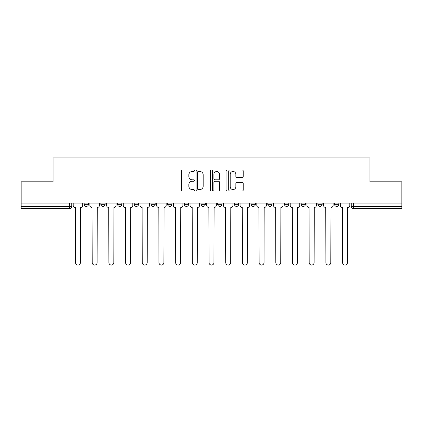 <?xml version="1.0" encoding="UTF-8"?>
<svg xmlns="http://www.w3.org/2000/svg" width="423" height="423" viewBox="0 0 423 423"><rect width="100%" height="100%" fill="white"/><g stroke="black" fill="none" stroke-linecap="round" stroke-linejoin="round"><path stroke-width="0.63" d="M194.379 170.755A0.735 0.735 0 0 0 193.644 170.02L182.487 170.02A1.052 1.052 0 0 0 181.435 171.072L181.435 189.975A1.052 1.052 0 0 0 182.487 191.027L193.644 191.027A0.735 0.735 0 0 0 194.379 190.292A0.735 0.735 0 0 0 193.644 189.557L192.201 189.557A3.363 3.363 0 0 1 188.843 186.194L188.843 184.618A3.363 3.363 0 0 1 192.201 181.261L193.644 181.261A0.735 0.735 0 0 0 194.379 180.526A0.735 0.735 0 0 0 193.644 179.791L192.201 179.791A3.363 3.363 0 0 1 188.843 176.428L188.843 174.852A3.363 3.363 0 0 1 192.201 171.489L193.644 171.489A0.735 0.735 0 0 0 194.379 170.755M251.088 203.098L251.088 204.277L255.37 204.277A2.141 2.141 0 0 1 253.229 206.419A2.141 2.141 0 0 1 251.088 204.277L251.088 203.098M234.4 203.098L234.4 204.277L238.678 204.277A2.141 2.141 0 0 1 236.536 206.419A2.141 2.141 0 0 1 234.4 204.277L234.4 203.098M150.937 204.277L150.937 203.098L150.937 204.277A2.141 2.141 0 0 0 153.078 206.419A2.141 2.141 0 0 1 150.937 204.277L155.22 204.277A2.141 2.141 0 0 1 153.078 206.419M134.25 203.098L134.25 204.277L138.527 204.277A2.141 2.141 0 0 1 136.386 206.419A2.141 2.141 0 0 1 134.25 204.277L134.25 203.098M117.557 203.098L117.557 204.277L121.835 204.277A2.141 2.141 0 0 1 119.693 206.419A2.141 2.141 0 0 1 117.557 204.277L117.557 203.098M100.864 204.277L100.864 203.098L100.864 204.277A2.141 2.141 0 0 0 103.006 206.419A2.141 2.141 0 0 1 100.864 204.277L105.142 204.277A2.141 2.141 0 0 1 103.006 206.419A2.141 2.141 0 0 0 105.142 204.277A2.141 2.141 0 0 1 103.006 206.419M84.172 204.277L84.172 203.098L84.172 204.277A2.141 2.141 0 0 0 86.313 206.419A2.141 2.141 0 0 1 84.172 204.277L88.449 204.277A2.141 2.141 0 0 1 86.313 206.419A2.141 2.141 0 0 0 88.449 204.277A2.141 2.141 0 0 1 86.313 206.419M242.194 177.427A1.052 1.052 0 0 0 243.246 176.375L243.246 171.072A1.052 1.052 0 0 0 242.194 170.02L229.8 170.02A1.052 1.052 0 0 0 228.753 171.072L228.753 189.975A1.052 1.052 0 0 0 229.8 191.027L242.194 191.027A1.052 1.052 0 0 0 243.246 189.975L243.246 183.571A1.052 1.052 0 0 0 242.194 182.519L236.891 182.519A1.052 1.052 0 0 0 235.838 183.571L235.838 186.749A2.808 2.808 0 0 1 233.031 189.557A2.808 2.808 0 0 1 230.223 186.749L230.223 174.302A2.808 2.808 0 0 1 233.031 171.489A2.808 2.808 0 0 1 235.838 174.302L235.838 176.375A1.052 1.052 0 0 0 236.891 177.427L242.194 177.427M21.15 203.098L21.15 181.805L53.034 181.805L53.034 157.948L369.966 157.948L369.966 181.805L401.85 181.805L401.85 203.098L21.15 203.098L21.15 206.419L71.762 206.419L71.762 203.098M210.58 171.072A1.052 1.052 0 0 0 209.533 170.02L197.139 170.02A1.052 1.052 0 0 0 196.087 171.072L196.087 189.975A1.052 1.052 0 0 0 197.139 191.027L209.533 191.027A1.052 1.052 0 0 0 210.58 189.975L210.58 171.072M213.467 170.02L225.861 170.02A1.052 1.052 0 0 1 226.913 171.072L226.913 189.975A1.052 1.052 0 0 1 225.861 191.027L220.557 191.027A1.052 1.052 0 0 1 219.511 189.975L219.511 182.308A1.052 1.052 0 0 0 218.458 181.261L214.942 181.261A1.052 1.052 0 0 0 213.89 182.308L213.89 190.292A0.735 0.735 0 0 1 213.155 191.027A0.735 0.735 0 0 1 212.42 190.292L212.42 171.072A1.052 1.052 0 0 1 213.467 170.02M351.238 203.098L351.238 206.419L401.85 206.419L401.85 208.56L353.379 208.56A2.141 2.141 0 0 1 351.238 206.419M401.85 203.098L401.85 206.419M69.621 203.098L69.621 208.56A2.141 2.141 0 0 0 71.762 206.419A2.141 2.141 0 0 1 69.621 208.56L21.15 208.56L21.15 206.419M338.828 203.098L338.828 204.277A2.141 2.141 0 0 1 336.687 206.419A2.141 2.141 0 0 1 334.551 204.277L338.828 204.277M334.551 203.098L334.551 204.277M322.136 203.098L322.136 204.277A2.141 2.141 0 0 1 319.994 206.419A2.141 2.141 0 0 1 317.858 204.277L322.136 204.277A2.141 2.141 0 0 1 319.994 206.419A2.141 2.141 0 0 0 322.136 204.277M317.858 203.098L317.858 204.277M305.443 203.098L305.443 204.277A2.141 2.141 0 0 1 303.307 206.419A2.141 2.141 0 0 1 301.165 204.277A2.141 2.141 0 0 0 303.307 206.419M301.165 203.098L301.165 204.277L305.443 204.277M288.75 203.098L288.75 204.277A2.141 2.141 0 0 1 286.614 206.419A2.141 2.141 0 0 1 284.473 204.277L288.75 204.277L288.75 203.098M284.473 203.098L284.473 204.277M272.063 203.098L272.063 204.277A2.141 2.141 0 0 1 269.922 206.419A2.141 2.141 0 0 1 267.78 204.277L272.063 204.277A2.141 2.141 0 0 1 269.922 206.419A2.141 2.141 0 0 0 272.063 204.277L272.063 203.098M267.78 203.098L267.78 204.277M255.37 203.098L255.37 204.277M238.678 203.098L238.678 204.277L238.678 203.098M221.985 203.098L221.985 204.277A2.141 2.141 0 0 1 219.844 206.419A2.141 2.141 0 0 1 217.708 204.277L221.985 204.277L221.985 203.098M217.708 203.098L217.708 204.277M205.292 203.098L205.292 204.277A2.141 2.141 0 0 1 203.156 206.419A2.141 2.141 0 0 1 201.015 204.277L205.292 204.277M201.015 203.098L201.015 204.277M188.6 203.098L188.6 204.277A2.141 2.141 0 0 1 186.464 206.419A2.141 2.141 0 0 1 184.322 204.277A2.141 2.141 0 0 0 186.464 206.419M184.322 203.098L184.322 204.277L188.6 204.277M171.912 203.098L171.912 204.277A2.141 2.141 0 0 1 169.771 206.419A2.141 2.141 0 0 1 167.63 204.277A2.141 2.141 0 0 0 169.771 206.419A2.141 2.141 0 0 0 171.912 204.277A2.141 2.141 0 0 1 169.771 206.419M167.63 203.098L167.63 204.277L171.912 204.277M155.22 203.098L155.22 204.277M138.527 203.098L138.527 204.277A2.141 2.141 0 0 1 136.386 206.419A2.141 2.141 0 0 0 138.527 204.277L138.527 203.098M121.835 203.098L121.835 204.277A2.141 2.141 0 0 1 119.693 206.419A2.141 2.141 0 0 0 121.835 204.277L121.835 203.098M105.142 203.098L105.142 204.277L105.142 203.098M88.449 203.098L88.449 204.277L88.449 203.098M198.292 171.489A0.735 0.735 0 0 0 197.557 172.224L197.557 188.822A0.735 0.735 0 0 0 198.292 189.557L199.815 189.557A3.363 3.363 0 0 0 203.177 186.194L203.177 174.852A3.363 3.363 0 0 0 199.815 171.489L198.292 171.489M219.511 174.355A2.808 2.808 0 0 0 216.698 171.542A2.808 2.808 0 0 0 213.89 174.355L213.89 178.739A1.052 1.052 0 0 0 214.942 179.791L218.458 179.791A1.052 1.052 0 0 0 219.511 178.739L219.511 174.355M73.205 205.345L73.205 203.098L73.205 205.345A2.141 2.141 0 0 0 75.347 207.487L75.506 262.593A2.459 2.459 0 0 0 77.964 265.052A2.459 2.459 0 0 0 80.428 262.593L80.587 207.487A2.141 2.141 0 0 0 82.728 205.345L82.728 203.098L82.728 205.345M75.347 207.487L75.506 262.593M80.428 262.593L80.587 207.487M89.898 205.345L89.898 203.098L89.898 205.345A2.141 2.141 0 0 0 92.034 207.487L92.198 262.593A2.459 2.459 0 0 0 94.657 265.052A2.459 2.459 0 0 0 97.121 262.593L97.279 207.487A2.141 2.141 0 0 0 99.421 205.345L99.421 203.098L99.421 205.345M106.591 205.345L106.591 203.098L106.591 205.345A2.141 2.141 0 0 0 108.727 207.487L108.891 262.593A2.459 2.459 0 0 0 111.349 265.052A2.459 2.459 0 0 0 113.808 262.593L113.972 207.487A2.141 2.141 0 0 0 116.114 205.345L116.114 203.098L116.114 205.345M123.278 205.345L123.278 203.098L123.278 205.345A2.141 2.141 0 0 0 125.42 207.487L125.578 262.593A2.459 2.459 0 0 0 128.042 265.052A2.459 2.459 0 0 0 130.501 262.593L130.665 207.487A2.141 2.141 0 0 0 132.801 205.345L132.801 203.098L132.801 205.345M92.034 207.487L92.198 262.593M97.121 262.593L97.279 207.487M108.727 207.487L108.891 262.593M113.808 262.593L113.972 207.487M125.42 207.487L125.578 262.593M130.501 262.593L130.665 207.487M139.971 205.345L139.971 203.098L139.971 205.345A2.141 2.141 0 0 0 142.112 207.487L142.271 262.593A2.459 2.459 0 0 0 144.735 265.052A2.459 2.459 0 0 0 147.193 262.593L147.352 207.487A2.141 2.141 0 0 0 149.493 205.345L149.493 203.098L149.493 205.345M156.663 205.345L156.663 203.098L156.663 205.345A2.141 2.141 0 0 0 158.805 207.487L158.963 262.593A2.459 2.459 0 0 0 161.427 265.052A2.459 2.459 0 0 0 163.886 262.593L164.045 207.487A2.141 2.141 0 0 0 166.186 205.345L166.186 203.098L166.186 205.345M142.112 207.487L142.271 262.593M147.193 262.593L147.352 207.487M158.805 207.487L158.963 262.593M163.886 262.593L164.045 207.487M173.356 205.345L173.356 203.098L173.356 205.345A2.141 2.141 0 0 0 175.497 207.487L175.656 262.593A2.459 2.459 0 0 0 178.115 265.052A2.459 2.459 0 0 0 180.579 262.593L180.737 207.487A2.141 2.141 0 0 0 182.879 205.345L182.879 203.098L182.879 205.345M190.049 205.345L190.049 203.098L190.049 205.345A2.141 2.141 0 0 0 192.185 207.487L192.349 262.593A2.459 2.459 0 0 0 194.807 265.052A2.459 2.459 0 0 0 197.271 262.593L197.43 207.487A2.141 2.141 0 0 0 199.571 205.345L199.571 203.098L199.571 205.345M206.736 205.345L206.736 203.098L206.736 205.345A2.141 2.141 0 0 0 208.877 207.487L209.041 262.593A2.459 2.459 0 0 0 211.5 265.052A2.459 2.459 0 0 0 213.959 262.593L214.123 207.487A2.141 2.141 0 0 0 216.264 205.345L216.264 203.098L216.264 205.345M223.429 205.345L223.429 203.098L223.429 205.345A2.141 2.141 0 0 0 225.57 207.487L225.729 262.593A2.459 2.459 0 0 0 228.193 265.052A2.459 2.459 0 0 0 230.651 262.593L230.815 207.487A2.141 2.141 0 0 0 232.951 205.345L232.951 203.098L232.951 205.345M240.121 205.345L240.121 203.098L240.121 205.345A2.141 2.141 0 0 0 242.263 207.487L242.421 262.593A2.459 2.459 0 0 0 244.885 265.052A2.459 2.459 0 0 0 247.344 262.593L247.503 207.487A2.141 2.141 0 0 0 249.644 205.345L249.644 203.098L249.644 205.345M256.814 205.345L256.814 203.098L256.814 205.345A2.141 2.141 0 0 0 258.955 207.487L259.114 262.593A2.459 2.459 0 0 0 261.573 265.052A2.459 2.459 0 0 0 264.037 262.593L264.195 207.487A2.141 2.141 0 0 0 266.337 205.345L266.337 203.098L266.337 205.345M273.507 205.345L273.507 203.098L273.507 205.345A2.141 2.141 0 0 0 275.648 207.487L275.807 262.593A2.459 2.459 0 0 0 278.265 265.052A2.459 2.459 0 0 0 280.729 262.593L280.888 207.487A2.141 2.141 0 0 0 283.029 205.345L283.029 203.098L283.029 205.345M290.199 205.345L290.199 203.098L290.199 205.345A2.141 2.141 0 0 0 292.335 207.487L292.499 262.593A2.459 2.459 0 0 0 294.958 265.052A2.459 2.459 0 0 0 297.422 262.593L297.581 207.487A2.141 2.141 0 0 0 299.722 205.345L299.722 203.098L299.722 205.345M175.497 207.487L175.656 262.593M180.579 262.593L180.737 207.487M192.185 207.487L192.349 262.593M197.271 262.593L197.43 207.487M208.877 207.487L209.041 262.593M213.959 262.593L214.123 207.487M225.57 207.487L225.729 262.593M230.651 262.593L230.815 207.487M242.263 207.487L242.421 262.593M247.344 262.593L247.503 207.487M258.955 207.487L259.114 262.593M264.037 262.593L264.195 207.487M275.648 207.487L275.807 262.593M280.729 262.593L280.888 207.487M292.335 207.487L292.499 262.593M297.422 262.593L297.581 207.487M306.887 205.345L306.887 203.098L306.887 205.345A2.141 2.141 0 0 0 309.028 207.487L309.192 262.593A2.459 2.459 0 0 0 311.651 265.052A2.459 2.459 0 0 0 314.109 262.593L314.273 207.487A2.141 2.141 0 0 0 316.409 205.345L316.409 203.098L316.409 205.345M309.028 207.487L309.192 262.593M314.109 262.593L314.273 207.487M323.579 205.345L323.579 203.098L323.579 205.345A2.141 2.141 0 0 0 325.721 207.487L325.879 262.593A2.459 2.459 0 0 0 328.343 265.052A2.459 2.459 0 0 0 330.802 262.593L330.966 207.487A2.141 2.141 0 0 0 333.102 205.345L333.102 203.098L333.102 205.345M325.721 207.487L325.879 262.593M330.802 262.593L330.966 207.487M340.272 205.345L340.272 203.098L340.272 205.345A2.141 2.141 0 0 0 342.413 207.487L342.572 262.593A2.459 2.459 0 0 0 345.036 265.052A2.459 2.459 0 0 0 347.495 262.593L347.653 207.487A2.141 2.141 0 0 0 349.795 205.345L349.795 203.098L349.795 205.345M342.413 207.487L342.572 262.593M347.495 262.593L347.653 207.487M353.379 203.098L353.379 208.56"/></g></svg>
